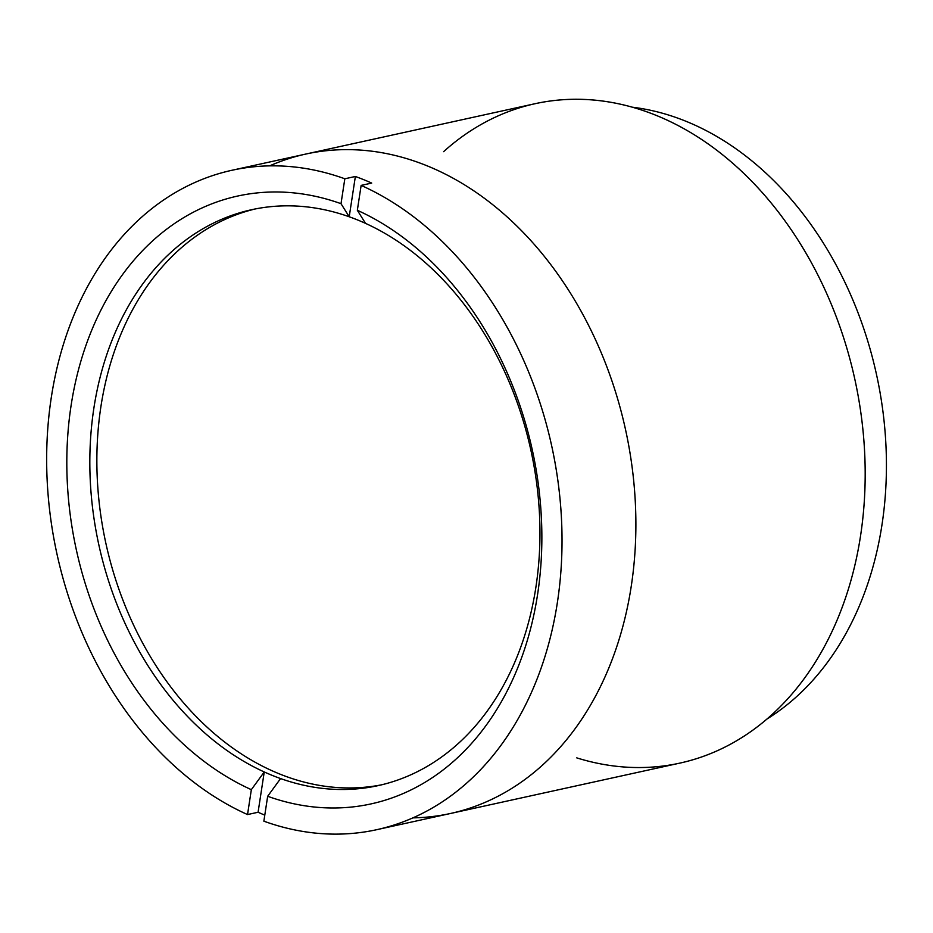 <?xml version="1.0" encoding="UTF-8"?>
<svg xmlns="http://www.w3.org/2000/svg" width="933" height="933" viewBox="0 0 933 933"><rect width="100%" height="100%" fill="white"/><g stroke="black" fill="none" stroke-linecap="round" stroke-linejoin="round"><path stroke-width="1.4" d="M412.864 817.868A337.559 253.205 -102.4 0 0 625.495 429.437A337.559 253.205 -102.4 0 0 269.66 165.864A337.559 253.205 77.6 0 1 305.779 154.062A337.559 253.205 77.6 0 1 625.495 429.437A337.559 253.205 77.6 0 1 450.604 813.459A337.559 253.205 -102.4 0 0 625.495 429.437A337.559 253.205 -102.4 0 0 305.779 154.062A337.559 253.205 -102.4 0 0 269.66 165.864A337.559 253.205 77.6 0 1 625.495 429.437A337.559 253.205 77.6 0 1 412.864 817.868M376.757 829.682L679.9 763.101A337.559 253.205 -102.4 0 0 854.791 379.078A337.559 253.205 -102.4 0 0 535.064 103.703L231.92 170.284A337.559 253.205 77.6 0 1 344.825 178.786A337.559 253.205 -102.4 0 0 51.292 397.551A337.559 253.205 -102.4 0 0 247.537 814.567L251.339 789.668A311.156 233.39 77.6 0 1 71.083 405.563A311.156 233.39 77.6 0 1 341.011 203.686L344.825 178.786L341.011 203.686L349.21 216.771L355.368 176.477L344.825 178.786L355.368 176.477A337.559 253.205 77.6 0 1 371.696 183.078L361.141 185.399L371.696 183.078A337.559 253.205 -102.4 0 0 355.368 176.477L349.21 216.771L341.011 203.686A311.156 233.39 -102.4 0 0 71.083 405.563A311.156 233.39 -102.4 0 0 251.339 789.668L264.249 771.953A294.816 221.144 77.6 0 1 93.871 408.199A294.816 221.144 77.6 0 1 349.21 216.771A294.816 221.144 -102.4 0 0 251.642 209.715A294.816 221.144 -102.4 0 0 89.918 470.675A294.816 221.144 -102.4 0 0 264.249 771.953A294.816 221.144 -102.4 0 0 272.378 775.451A294.816 221.144 -102.4 0 0 280.576 778.565A294.816 221.144 -102.4 0 0 378.133 785.621A294.816 221.144 -102.4 0 0 539.857 524.649A294.816 221.144 -102.4 0 0 365.526 223.372A294.816 221.144 -102.4 0 0 349.21 216.771A294.816 221.144 77.6 0 1 365.526 223.372A294.816 221.144 77.6 0 1 535.904 587.125A294.816 221.144 77.6 0 1 280.576 778.565L267.666 796.281A311.156 233.39 -102.4 0 0 537.595 594.403A311.156 233.39 -102.4 0 0 357.339 210.287L365.526 223.372L357.339 210.287L361.141 185.399L357.339 210.287A311.156 233.39 77.6 0 1 537.595 594.403A311.156 233.39 77.6 0 1 267.666 796.281L263.864 821.18A337.559 253.205 -102.4 0 0 557.398 602.415A337.559 253.205 -102.4 0 0 361.141 185.399A337.559 253.205 77.6 0 1 561.899 530.107A337.559 253.205 77.6 0 1 376.757 829.682A337.559 253.205 77.6 0 1 263.864 821.18L267.666 796.281L280.576 778.565A294.816 221.144 77.6 0 1 264.249 771.953L258.079 812.246A337.559 253.205 -102.4 0 0 264.785 815.127A337.559 253.205 77.6 0 1 258.079 812.246L264.249 771.953L251.339 789.668L247.537 814.567L258.079 812.246L247.537 814.567A337.559 253.205 77.6 0 1 46.778 469.859A337.559 253.205 77.6 0 1 231.92 170.284M443.607 151.659A337.559 253.205 77.6 0 1 854.791 379.078A337.559 253.205 77.6 0 1 576.757 757.876M766.856 719.098A323.949 242.988 -102.4 0 0 882.595 408.887A323.949 242.988 -102.4 0 0 685.837 121.22A323.949 242.988 -102.4 0 0 632.457 107.213A323.949 242.988 77.6 0 1 685.837 121.22A323.949 242.988 77.6 0 1 882.595 408.887A323.949 242.988 77.6 0 1 766.856 719.098M381.644 784.805A294.816 221.144 77.6 0 1 279.422 773.9A294.816 221.144 77.6 0 1 97.207 476.868A294.816 221.144 77.6 0 1 255.164 208.98"/></g></svg>
